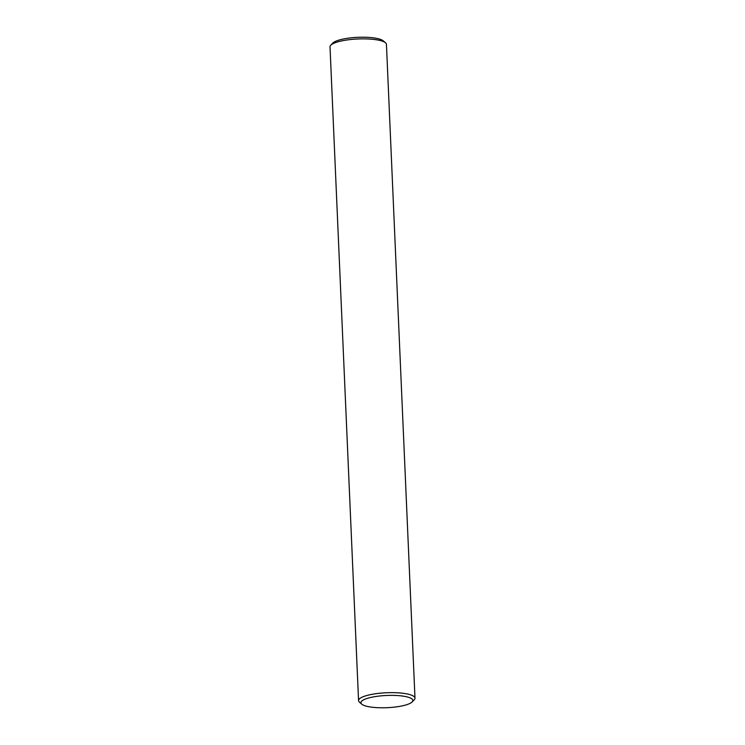 <?xml version="1.0" encoding="UTF-8"?>
<svg xmlns="http://www.w3.org/2000/svg" width="745" height="745" viewBox="0 0 745 745"><rect width="100%" height="100%" fill="white"/><g stroke="black" fill="none" stroke-linecap="round" stroke-linejoin="round"><path stroke-width="1.12" d="M330.78 45.203L332.885 43.042A25.982 6.109 -2.5 0 1 340.465 39.671A25.982 6.109 -2.5 0 1 383.256 40.845L385.538 42.81A28.245 6.64 177.5 0 0 339.022 41.534A28.245 6.64 177.5 0 0 330.78 45.203A28.245 6.64 177.5 0 0 330.016 46.842L358.559 700.617A28.245 6.64 -2.5 0 1 367.574 695.308A28.245 6.64 -2.5 0 1 397.914 692.822A28.245 6.64 -2.5 0 1 414.984 698.158A28.245 6.64 -2.5 0 1 414.22 699.797L412.115 701.958A25.982 6.109 177.5 0 0 399.953 695.755A25.982 6.109 177.5 0 0 369.203 697.832A25.982 6.109 177.5 0 0 361.744 704.155A25.982 6.109 177.5 0 0 404.535 705.329A25.982 6.109 177.5 0 0 412.115 701.958M361.744 704.155L359.463 702.19A28.245 6.64 -2.5 0 1 358.559 700.617M414.984 698.158L386.441 44.383A28.245 6.64 177.5 0 0 385.538 42.81"/></g></svg>
